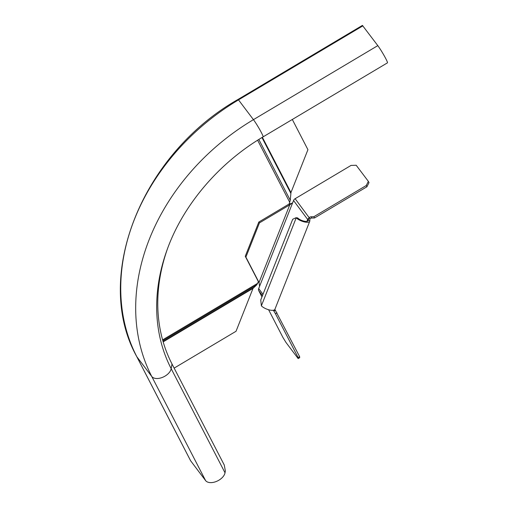 <?xml version="1.0" encoding="UTF-8"?>
<svg xmlns="http://www.w3.org/2000/svg" width="508" height="508" viewBox="0 0 508 508"><rect width="100%" height="100%" fill="white"/><g stroke="black" fill="none" stroke-linecap="round" stroke-linejoin="round"><path stroke-width="0.76" d="M136.646 356.368A3.175 1.873 -27.3 0 0 136.716 356.546A3.175 1.873 -27.3 0 0 136.817 356.705A209.353 168.123 -37.1 0 1 134.449 219.31A209.353 168.123 -37.1 0 1 238.5 99.879L238.055 99.428L362.42 25.4L377.806 45.625A10.928 0.889 59.2 0 1 384.327 55.956A10.928 0.889 59.2 0 1 387.445 62.846L263.081 136.874A10.928 0.889 -120.8 0 0 259.963 129.984A10.928 0.889 -120.8 0 0 253.441 119.653A209.353 168.123 142.9 0 0 149.39 239.084A209.353 168.123 142.9 0 0 151.759 376.479A10.928 6.452 -27.3 0 0 162.484 377.368A10.928 6.452 -27.3 0 0 171.183 368.687A188.97 151.746 -37.1 0 1 167.126 249.72C183.115 205.067 218.783 163.011 263.081 136.874M225.019 472.789L171.183 368.687L172.009 363.982L224.276 465.061L225.349 470.91L225.019 472.789A10.928 6.452 152.7 0 1 216.319 481.476A10.928 6.452 152.7 0 1 205.594 480.587L190.652 460.813A3.175 1.873 152.7 0 1 190.551 460.654A3.175 1.873 152.7 0 1 190.481 460.477M172.009 363.982A185.445 148.92 -37.1 0 1 167.583 248.476M295.129 198.704L351.06 165.411L356.197 165.265L368.351 181.356L366.249 185.522L313.874 216.7L314.528 217.964L311.855 218.04A2.115 1.251 -27.3 0 0 309.975 218.764L295.129 198.704A3.175 2.546 -37.1 0 0 293.548 200.514L292.671 202.736L289.763 204.838L259.455 222.879L258.82 222.04L289.128 204L290.271 200.266L290.957 192.557L307.931 149.682L292.316 119.475M162.833 340.728L256.8 284.798L253.009 288.398L236.036 331.273L174.142 368.116M256.8 284.798L258.382 281.654L245.262 256.28L245.897 257.118L259.455 222.879M274.872 309.385L299.637 356.68L299.688 357.702L298.177 358.597L298.126 357.575L299.637 356.68M273.355 310.261L275.457 313.734L276.968 312.833M275.457 313.734L298.126 357.575M298.177 358.597L286.023 342.513L282.937 337.464L268.599 309.734M261.963 296.907L258.724 290.646A3.175 2.546 -37.1 0 1 258.686 288.563L292.671 202.736M293.548 200.514L308.153 220.129A5.994 2.159 -158.4 0 1 308.121 220.637A5.994 2.159 -158.4 0 1 304.698 221.278A5.994 2.159 -158.4 0 1 297.669 217.926L296.234 217.78A7.753 2.794 21.6 0 0 305.333 222.117A7.753 2.794 21.6 0 0 309.759 221.285A7.753 2.794 21.6 0 0 309.804 220.631L308.153 220.129L309.328 217.5L307.746 219.31L306.94 221.348M309.759 221.285L274.898 309.334A7.753 2.794 -158.4 0 1 270.472 310.166A7.753 2.794 -158.4 0 1 261.372 305.829L260.744 299.98L292.703 219.272L296.132 217.678M309.975 218.764L309.804 220.631M309.328 217.5A2.115 1.251 152.7 0 1 311.201 216.776L313.874 216.7M368.351 181.356L369.005 182.62L366.903 186.785L314.528 217.964M366.249 185.522L366.903 186.785M291.986 203.283L289.128 204L289.763 204.838L259.017 282.492L258.382 281.654M245.262 256.28L258.82 222.04M245.897 257.118L259.017 282.492L259.569 286.347M377.806 45.625L253.441 119.653L238.5 99.879L362.864 25.851M190.652 460.813L136.817 356.705L151.759 376.479L205.594 480.587M253.009 288.398L163.163 341.878M253.327 287.884L163.087 341.598M257.746 283.261L162.598 339.896M257.62 140.227L289.763 202.394M262.376 137.3L290.957 192.557M261.969 137.541L290.786 193.269M290.271 200.266L258.832 139.471M273.85 311.106L275.361 310.21M263.004 294.278L258.686 288.563M258.724 290.646L262.477 295.612M311.855 218.04L311.201 216.776M296.234 217.78L261.372 305.829M190.551 460.654L136.716 356.546C92.577 277.235 141.402 154.28 238.055 99.428M258.489 281.788L259.163 283.108"/></g></svg>
